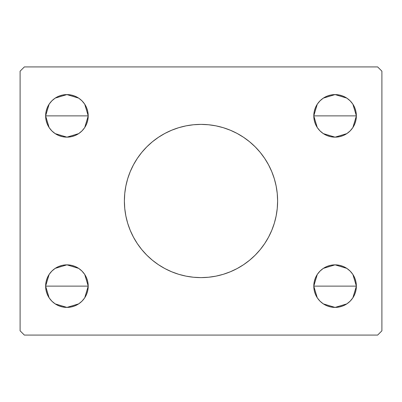 <?xml version="1.0" encoding="UTF-8"?>
<svg xmlns="http://www.w3.org/2000/svg" width="402" height="402" viewBox="0 0 402 402"><rect width="100%" height="100%" fill="white"/><g stroke="black" fill="none" stroke-linecap="round" stroke-linejoin="round"><path stroke-width="0.6" d="M130.183 171.754A76.616 76.616 0 0 0 124.384 201A76.616 76.616 0 0 1 201 124.384A76.616 76.616 0 0 1 277.616 201A76.616 76.616 0 0 0 271.817 171.754M271.752 171.604A76.616 76.616 0 0 0 268.596 164.931M268.546 164.835A76.616 76.616 0 0 0 264.722 158.458M264.687 158.413A76.616 76.616 0 0 0 137.313 158.413M137.278 158.458A76.616 76.616 0 0 0 133.454 164.835M133.404 164.931A76.616 76.616 0 0 0 130.248 171.604M313.796 286.129A21.281 21.281 0 0 1 335.077 264.848A21.281 21.281 0 0 1 356.363 286.129L313.796 286.129L314.203 281.978L315.414 277.983L317.384 274.305L320.032 271.079L323.253 268.435L326.937 266.466L330.926 265.255L335.077 264.848L339.233 265.255L343.223 266.466L346.901 268.435L350.127 271.079L352.775 274.305L354.74 277.983L355.951 281.978L356.363 286.129L355.951 290.279L354.74 294.274L352.775 297.952L350.127 301.178L346.901 303.827L343.223 305.791L339.233 307.002L335.077 307.409L330.926 307.002L326.937 305.791L323.253 303.827L320.032 301.178L317.384 297.952L315.414 294.274L314.203 290.279L313.796 286.129L356.363 286.129A21.281 21.281 0 0 1 335.077 307.409A21.281 21.281 0 0 1 313.796 286.129M313.796 286.058L317.263 274.486M317.515 274.109L319.826 271.29M320.233 270.883L323.148 268.506M323.349 268.37L335.067 264.848L346.79 268.36M347.011 268.506L349.926 270.883M350.333 271.285L352.639 274.109M352.896 274.491L356.363 286.063M45.637 115.871A21.281 21.281 0 0 1 66.923 94.591A21.281 21.281 0 0 1 88.204 115.871L45.637 115.871L46.049 111.721L47.26 107.726L49.225 104.048L51.873 100.822L55.099 98.173L58.777 96.209L62.767 94.998L66.923 94.591L71.074 94.998L75.063 96.209L78.747 98.173L81.968 100.822L84.616 104.048L86.586 107.726L87.797 111.721L88.204 115.871L87.797 120.022L86.586 124.017L84.616 127.695L81.968 130.921L78.747 133.564L75.063 135.534L71.074 136.745L66.923 137.152L62.767 136.745L58.777 135.534L55.099 133.564L51.873 130.921L49.225 127.695L47.26 124.017L46.049 120.022L45.637 115.871L88.204 115.871A21.281 21.281 0 0 1 66.923 137.152A21.281 21.281 0 0 1 45.637 115.871M45.637 115.806L49.109 104.224M49.361 103.847L51.667 101.028M52.074 100.626L54.973 98.259M55.195 98.108L66.923 94.591L78.651 98.113M78.852 98.249L81.772 100.626M82.179 101.033L84.485 103.852M84.742 104.234L88.204 115.796M45.637 286.129A21.281 21.281 0 0 1 66.923 264.848A21.281 21.281 0 0 1 88.204 286.129L45.637 286.129L46.049 281.978L47.26 277.983L49.225 274.305L51.873 271.079L55.099 268.435L58.777 266.466L62.767 265.255L66.923 264.848L71.074 265.255L75.063 266.466L78.747 268.435L81.968 271.079L84.616 274.305L86.586 277.983L87.797 281.978L88.204 286.129L87.797 290.279L86.586 294.274L84.616 297.952L81.968 301.178L78.747 303.827L75.063 305.791L71.074 307.002L66.923 307.409L62.767 307.002L58.777 305.791L55.099 303.827L51.873 301.178L49.225 297.952L47.26 294.274L46.049 290.279L45.637 286.129L88.204 286.129A21.281 21.281 0 0 1 66.923 307.409A21.281 21.281 0 0 1 45.637 286.129M45.637 286.063L49.109 274.486M49.361 274.109L51.667 271.285M52.074 270.883L54.989 268.506M55.195 268.37L66.923 264.848L78.651 268.37M78.852 268.506L81.772 270.883M82.179 271.29L84.485 274.109M84.742 274.491L88.204 286.058M313.796 115.871A21.281 21.281 0 0 1 335.077 94.591A21.281 21.281 0 0 1 356.363 115.871L313.796 115.871L314.203 111.721L315.414 107.726L317.384 104.048L320.032 100.822L323.253 98.173L326.937 96.209L330.926 94.998L335.077 94.591L339.233 94.998L343.223 96.209L346.901 98.173L350.127 100.822L352.775 104.048L354.74 107.726L355.951 111.721L356.363 115.871L355.951 120.022L354.74 124.017L352.775 127.695L350.127 130.921L346.901 133.564L343.223 135.534L339.233 136.745L335.077 137.152L330.926 136.745L326.937 135.534L323.253 133.564L320.032 130.921L317.384 127.695L315.414 124.017L314.203 120.022L313.796 115.871L356.363 115.871A21.281 21.281 0 0 1 335.077 137.152A21.281 21.281 0 0 1 313.796 115.871M313.796 115.796L317.263 104.224M317.515 103.852L319.826 101.028M320.233 100.621L323.133 98.259M323.349 98.113L335.067 94.591L346.79 98.098M347.011 98.249L349.926 100.626M350.333 101.028L352.639 103.847M352.896 104.234L356.363 115.806M377.644 66.923L24.356 66.923L20.1 71.179L20.1 330.821L24.356 335.077L377.644 335.077L381.9 330.821L381.9 71.179L377.644 66.923L24.356 66.923L20.1 71.179L20.1 330.821L24.356 335.077L377.644 335.077L381.9 330.821L381.9 71.179L377.644 66.923M271.817 230.245A76.616 76.616 0 0 0 277.616 201L277.249 208.507L276.144 215.949L274.32 223.241L271.782 230.321L268.571 237.115L264.702 243.567L260.225 249.607L255.175 255.175L249.607 260.225L243.567 264.702L237.115 268.571L230.321 271.782L223.241 274.32L215.949 276.144L208.507 277.249L201 277.616L193.493 277.249L186.051 276.144L178.759 274.32L171.679 271.782L164.885 268.571L158.433 264.702L152.393 260.225L146.825 255.175L141.775 249.607L137.298 243.567L133.429 237.115L130.218 230.321L127.68 223.241L125.856 215.949L124.751 208.507L124.384 201L124.751 193.493L125.856 186.051L127.68 178.759L130.218 171.679L133.429 164.885L137.298 158.433L141.775 152.393L146.825 146.825L152.393 141.775L158.433 137.298L164.885 133.429L171.679 130.218L178.759 127.68L186.051 125.856L193.493 124.751L201 124.384L208.507 124.751L215.949 125.856L223.241 127.68L230.321 130.218L237.115 133.429L243.567 137.298L249.607 141.775L255.175 146.825L260.225 152.393L264.702 158.433L268.571 164.885L271.782 171.679L274.32 178.759L276.144 186.051L277.249 193.493L277.616 201A76.616 76.616 0 0 1 201 277.616A76.616 76.616 0 0 1 124.384 201A76.616 76.616 0 0 0 130.183 230.245M330.926 265.255L335.077 264.848L339.233 265.255M343.223 305.791L339.233 307.002L335.077 307.409L330.926 307.002L326.937 305.791L323.253 303.827M58.777 96.209L62.767 94.998L66.923 94.591L71.074 94.998L75.063 96.209L78.747 98.173M71.074 136.745L66.923 137.152L62.767 136.745M62.767 265.255L66.923 264.848L71.074 265.255L75.063 266.466M78.747 303.827L75.063 305.791M71.074 307.002L66.923 307.409L62.767 307.002L58.777 305.791M323.253 98.173L326.937 96.209M330.926 94.998L335.077 94.591L339.233 94.998L343.223 96.209M339.233 136.745L335.077 137.152L330.926 136.745L326.937 135.534M356.363 115.937L352.891 127.514M352.639 127.891L350.333 130.715M349.926 131.117L347.011 133.494M346.805 133.63L335.077 137.152L323.349 133.63M323.148 133.494L320.228 131.117M319.821 130.71L317.515 127.891M317.258 127.509L313.796 115.942M88.204 286.204L84.737 297.776M84.485 298.148L82.174 300.972M81.767 301.379L78.867 303.741M78.651 303.887L66.933 307.409L55.21 303.902M54.989 303.751L52.074 301.374M51.667 300.972L49.361 298.153M49.104 297.766L45.637 286.194M88.204 115.942L84.737 127.514M84.485 127.891L82.174 130.71M81.767 131.117L78.852 133.494M78.651 133.63L66.933 137.152L55.21 133.64M54.989 133.494L52.074 131.117M51.667 130.715L49.361 127.891M49.104 127.509L45.637 115.937M356.363 286.194L352.891 297.776M352.639 298.153L350.333 300.972M349.926 301.374L347.026 303.741M346.805 303.892L335.077 307.409L323.349 303.887M323.148 303.751L320.228 301.374M319.821 300.967L317.515 298.148M317.258 297.766L313.796 286.204M130.248 230.396A76.616 76.616 0 0 0 133.404 237.069M133.454 237.165A76.616 76.616 0 0 0 137.278 243.542M137.313 243.587A76.616 76.616 0 0 0 264.687 243.587M264.722 243.542A76.616 76.616 0 0 0 268.546 237.165M268.596 237.069A76.616 76.616 0 0 0 271.752 230.396M171.679 271.782L178.759 274.32M230.321 271.782L237.115 268.571M230.321 130.218L223.241 127.68M171.679 130.218L164.885 133.429"/></g></svg>
